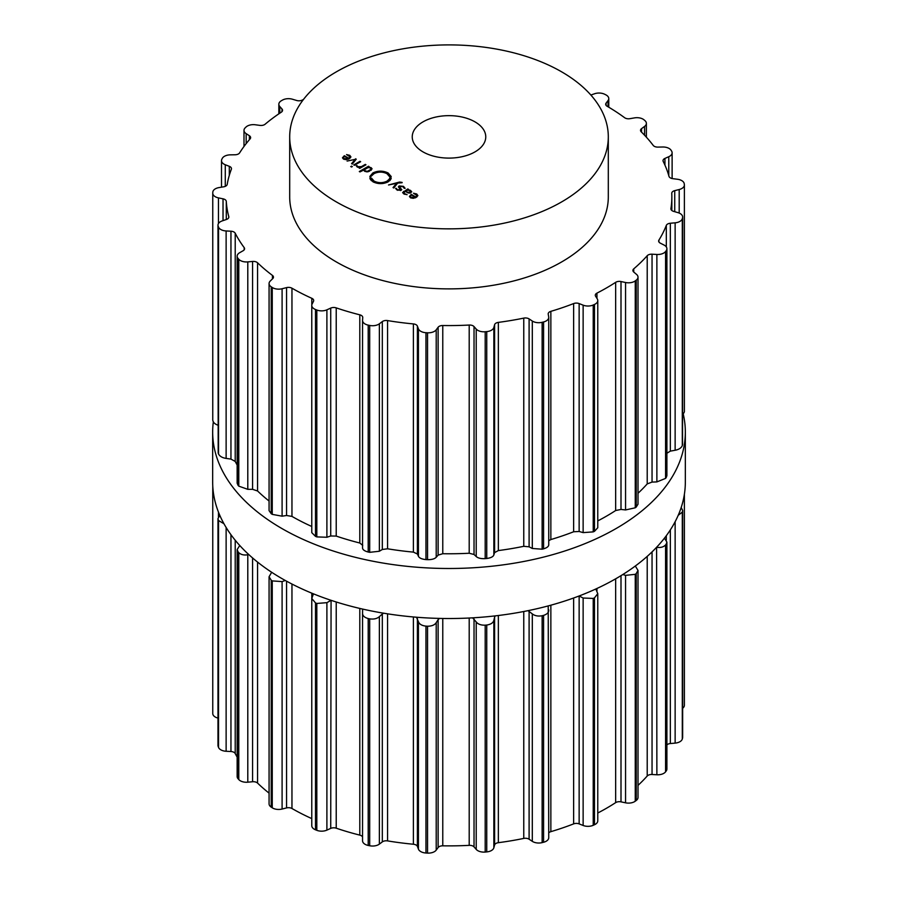 <?xml version="1.0" encoding="UTF-8"?>
<svg xmlns="http://www.w3.org/2000/svg" width="898" height="898" viewBox="0 0 898 898"><rect width="100%" height="100%" fill="white"/><g stroke="black" fill="none" stroke-linecap="round" stroke-linejoin="round"><path stroke-width="1.35" d="M212.669 482.08A236.331 136.44 0 0 0 449 618.52A236.331 136.44 0 0 0 685.331 482.08L685.331 432.05A236.331 136.44 0 0 0 683.333 414.371A236.331 136.44 0 0 1 685.331 432.05A236.331 136.44 0 0 1 449 568.49A236.331 136.44 0 0 1 212.669 432.05A236.331 136.44 0 0 0 449 568.49A236.331 136.44 0 0 0 685.331 432.05L685.331 482.08A236.331 136.44 0 0 1 449 618.52A236.331 136.44 0 0 1 212.669 482.08L212.669 432.05A236.331 136.44 0 0 1 213.32 421.925A236.331 136.44 0 0 0 212.669 432.05L212.669 482.08M336.346 201.915A159.305 91.978 0 0 0 509.963 221.851A159.305 91.978 0 0 0 608.305 136.878A159.305 91.978 0 0 0 449 44.9A159.305 91.978 0 0 0 289.695 136.878A159.305 91.978 0 0 0 336.346 201.915M608.305 136.878L608.305 196.909A159.305 91.978 180 0 1 509.963 281.882A159.305 91.978 180 0 1 336.346 261.947A159.305 91.978 180 0 1 289.695 196.909L289.695 136.878M303.445 99.487A222.85 128.661 0 0 0 302.199 100.116A4.905 2.829 180 0 1 296.733 100.497L292.411 99.218A8.576 4.95 0 0 0 282.455 100.105A236.331 136.44 0 0 0 281.893 100.43A236.331 136.44 0 0 0 281.332 100.756A8.576 4.95 0 0 0 278.84 104.247A8.576 4.95 0 0 0 279.783 106.514L282.006 109.006A4.905 2.829 180 0 1 282.544 110.297A4.905 2.829 180 0 1 281.332 112.16A222.85 128.661 0 0 0 272.913 118.053A222.85 128.661 0 0 0 265.112 124.227A4.905 2.829 180 0 1 259.982 125.394L255.257 124.766A8.576 4.95 0 0 0 245.985 127.067A236.331 136.44 0 0 0 245.581 127.46A236.331 136.44 0 0 0 245.176 127.853A8.576 4.95 0 0 0 243.998 130.356A8.576 4.95 0 0 0 246.164 133.645L249.386 135.744A4.905 2.829 180 0 1 250.621 137.619A4.905 2.829 180 0 1 250.093 138.898A222.85 128.661 0 0 0 244.481 145.813A222.85 128.661 0 0 0 239.586 152.918A4.905 2.829 180 0 1 235.119 154.77L230.27 154.849A8.576 4.95 0 0 0 222.277 158.407A236.331 136.44 0 0 0 222.053 158.845A236.331 136.44 0 0 0 221.828 159.283A8.576 4.95 0 0 0 221.503 160.652A8.576 4.95 0 0 0 225.286 164.761L229.304 166.321A4.905 2.829 180 0 1 231.471 168.667A4.905 2.829 180 0 1 231.347 169.273A222.85 128.661 0 0 0 228.889 176.783A222.85 128.661 0 0 0 227.216 184.359A4.905 2.829 180 0 1 223.681 186.806L219.022 187.581A8.576 4.95 0 0 0 212.815 192.172A236.331 136.44 0 0 0 212.781 192.621A236.331 136.44 0 0 0 212.759 193.081A8.576 4.95 0 0 0 212.759 193.227A8.576 4.95 0 0 0 218.461 197.886L223.03 198.828A4.905 2.829 180 0 1 226.285 201.399A222.85 128.661 0 0 0 227.138 209.021A222.85 128.661 0 0 0 228.777 216.598A4.905 2.829 180 0 1 228.833 217.035A4.905 2.829 180 0 1 226.408 219.482L222.221 220.897A8.576 4.95 0 0 0 217.989 225.162A8.576 4.95 0 0 0 218.192 226.229A236.331 136.44 0 0 0 218.36 226.678A236.331 136.44 0 0 0 218.54 227.127A8.576 4.95 0 0 0 226.128 230.954L230.954 231.213A4.905 2.829 180 0 1 235.209 233.233A222.85 128.661 0 0 0 239.328 240.496A222.85 128.661 0 0 0 244.177 247.601A4.905 2.829 180 0 1 244.57 248.724A4.905 2.829 180 0 1 243.122 250.733L239.676 252.697A8.576 4.95 0 0 0 237.151 256.211A8.576 4.95 0 0 0 238.071 258.444A236.331 136.44 0 0 0 238.43 258.86A236.331 136.44 0 0 0 238.789 259.264A8.576 4.95 0 0 0 247.792 261.89L252.585 261.441A4.905 2.829 180 0 1 257.569 262.788A222.85 128.661 0 0 0 264.686 269.232A222.85 128.661 0 0 0 272.442 275.417A4.905 2.829 180 0 1 273.463 277.145A4.905 2.829 180 0 1 272.768 278.593L270.287 281.007A8.576 4.95 0 0 0 269.074 283.543A8.576 4.95 0 0 0 271.207 286.799A236.331 136.44 0 0 0 271.724 287.147A236.331 136.44 0 0 0 272.251 287.483A8.576 4.95 0 0 0 282.095 288.741L286.552 287.618A4.905 2.829 180 0 1 291.962 288.202A222.85 128.661 0 0 0 301.627 293.421A222.85 128.661 0 0 0 311.808 298.304A4.905 2.829 180 0 1 313.694 300.538A4.905 2.829 180 0 1 313.492 301.335L312.122 304.018A8.576 4.95 0 0 0 311.774 305.421A8.576 4.95 0 0 0 315.512 309.507A236.331 136.44 0 0 0 316.163 309.765A236.331 136.44 0 0 0 316.814 310.023A8.576 4.95 0 0 0 326.894 309.821L330.722 308.093A4.905 2.829 180 0 1 336.222 307.879A222.85 128.661 0 0 0 347.829 311.55A222.85 128.661 0 0 0 359.795 314.816A4.905 2.829 180 0 1 362.736 317.409A4.905 2.829 180 0 1 362.736 317.51L362.556 320.305A8.576 4.95 0 0 0 362.556 320.485A8.576 4.95 0 0 0 368.202 325.132A236.331 136.44 0 0 0 368.943 325.289A236.331 136.44 0 0 0 369.695 325.446A8.576 4.95 0 0 0 379.371 323.796L382.324 321.585A4.905 2.829 180 0 1 387.566 320.586A222.85 128.661 0 0 0 400.385 322.472A222.85 128.661 0 0 0 413.383 323.92A4.905 2.829 180 0 1 417.39 326.109L418.434 328.836A8.576 4.95 0 0 0 425.966 332.709A236.331 136.44 0 0 0 426.763 332.754A236.331 136.44 0 0 0 427.549 332.788A8.576 4.95 0 0 0 436.215 329.813L438.123 327.242A4.905 2.829 180 0 1 442.77 325.525A222.85 128.661 0 0 0 456.004 325.514A222.85 128.661 0 0 0 469.205 325.042A4.905 2.829 180 0 1 474.032 326.591L476.221 329.083A8.576 4.95 0 0 0 485.189 331.744A236.331 136.44 0 0 0 485.975 331.676A236.331 136.44 0 0 0 486.75 331.609A8.576 4.95 0 0 0 493.855 327.478L494.596 324.706A4.905 2.829 180 0 1 498.356 322.382A222.85 128.661 0 0 0 511.175 320.463A222.85 128.661 0 0 0 523.77 318.116A4.905 2.829 180 0 1 529.102 318.913L532.301 321.024A8.576 4.95 0 0 0 542.134 322.315A236.331 136.44 0 0 0 542.863 322.135A236.331 136.44 0 0 0 543.582 321.955A8.576 4.95 0 0 0 548.734 317.409A8.576 4.95 0 0 0 548.689 316.927L548.218 314.143A4.905 2.829 180 0 1 548.195 313.862A4.905 2.829 180 0 1 550.856 311.348A222.85 128.661 0 0 0 562.44 307.655A222.85 128.661 0 0 0 573.631 303.569A4.905 2.829 180 0 1 579.143 303.58L583.139 305.163A8.576 4.95 0 0 0 593.219 305.006A236.331 136.44 0 0 0 593.847 304.725A236.331 136.44 0 0 0 594.476 304.444A8.576 4.95 0 0 0 597.776 300.538A8.576 4.95 0 0 0 597.249 298.843L595.599 296.217A4.905 2.829 180 0 1 595.295 295.251A4.905 2.829 180 0 1 596.945 293.13A222.85 128.661 0 0 0 606.577 287.888A222.85 128.661 0 0 0 615.658 282.331A4.905 2.829 180 0 1 621.001 281.545L625.558 282.511A8.576 4.95 0 0 0 635.256 280.906A236.331 136.44 0 0 0 635.739 280.535A236.331 136.44 0 0 0 636.222 280.176A8.576 4.95 0 0 0 638.007 277.156A8.576 4.95 0 0 0 636.502 274.361L633.764 272.049A4.905 2.829 180 0 1 632.91 270.444A4.905 2.829 180 0 1 633.741 268.861A222.85 128.661 0 0 0 640.813 262.407A222.85 128.661 0 0 0 647.211 255.717A4.905 2.829 180 0 1 652.049 254.19L656.876 254.471A8.576 4.95 0 0 0 665.575 251.519A236.331 136.44 0 0 0 665.889 251.103A236.331 136.44 0 0 0 666.204 250.677A8.576 4.95 0 0 0 666.9 248.735A8.576 4.95 0 0 0 663.97 245.008L660.322 243.156A4.905 2.829 180 0 1 658.649 241.023A4.905 2.829 180 0 1 658.93 240.08A222.85 128.661 0 0 0 663.005 232.807A222.85 128.661 0 0 0 666.316 225.409A4.905 2.829 180 0 1 670.346 223.243L675.139 222.816A8.576 4.95 0 0 0 682.3 218.708A236.331 136.44 0 0 0 682.424 218.259A236.331 136.44 0 0 0 682.547 217.81A8.576 4.95 0 0 0 682.648 217.047A8.576 4.95 0 0 0 677.934 212.624L673.601 211.367A4.905 2.829 180 0 1 670.907 208.841A4.905 2.829 180 0 1 670.929 208.583A222.85 128.661 0 0 0 671.738 200.95A222.85 128.661 0 0 0 671.85 196.909A222.85 128.661 0 0 0 671.76 193.317A4.905 2.829 180 0 1 671.76 193.238A4.905 2.829 180 0 1 674.735 190.634L679.191 189.523A8.576 4.95 0 0 0 684.388 184.977A8.576 4.95 0 0 0 684.355 184.528A236.331 136.44 0 0 0 684.276 184.068A236.331 136.44 0 0 0 684.209 183.619A8.576 4.95 0 0 0 677.507 179.263L672.77 178.657A4.905 2.829 180 0 1 668.988 176.345A222.85 128.661 0 0 0 666.484 168.846A222.85 128.661 0 0 0 663.218 161.438A4.905 2.829 180 0 1 663.027 160.663A4.905 2.829 180 0 1 664.935 158.418L668.774 156.712A8.576 4.95 0 0 0 672.119 152.783A8.576 4.95 0 0 0 671.625 151.122A236.331 136.44 0 0 0 671.356 150.696A236.331 136.44 0 0 0 671.087 150.269A8.576 4.95 0 0 0 662.724 147.003L657.875 147.104A4.905 2.829 180 0 1 653.216 145.409A222.85 128.661 0 0 0 647.559 138.505A222.85 128.661 0 0 0 641.206 131.804A4.905 2.829 180 0 1 640.532 130.367A4.905 2.829 180 0 1 641.565 128.627L644.562 126.416A8.576 4.95 0 0 0 646.38 123.363A8.576 4.95 0 0 0 644.91 120.601A236.331 136.44 0 0 0 644.461 120.22A236.331 136.44 0 0 0 644.023 119.838A8.576 4.95 0 0 0 634.516 117.885L629.868 118.682A4.905 2.829 180 0 1 624.615 117.705A222.85 128.661 0 0 0 616.163 111.823A222.85 128.661 0 0 0 607.115 106.245A4.905 2.829 180 0 1 605.69 104.258A4.905 2.829 180 0 1 606.105 103.124L608.047 100.554A8.576 4.95 0 0 0 608.765 98.567A8.576 4.95 0 0 0 605.881 94.862A236.331 136.44 0 0 0 605.286 94.559A236.331 136.44 0 0 0 604.691 94.268A8.576 4.95 0 0 0 594.644 93.729L590.873 95.031M342.497 157.902L343.552 159.103L346.235 159.687L349.243 158.71L350.938 156.948L349.76 155.332L346.549 154.579L350.04 156.892L348.727 158.25L344.361 155.724L342.486 157.734M350.052 156.768L350.04 158.183L350.052 156.768M352.319 164.076L356.248 159.159L347.088 161.056L355.148 159.417L351.589 163.649L352.319 164.076M353.767 164.906L354.429 165.288L360.648 161.707L359.986 161.326L353.767 164.906M350.725 166.579L352.353 166.579L350.725 166.579M357.909 166.725L357.224 165.76L356.259 165.748L357.18 166.972L359.918 167.511L359.088 167.982L359.75 168.364L365.969 164.783L365.306 164.39L361.479 166.601L357.909 166.725L357.909 167.297M363.735 170.351L366.799 171.9L368.64 171.585L372.086 168.846L371.099 167.645L368.36 167.084L369.157 166.613L368.494 166.231L359.312 171.529L359.975 171.922L363.69 170.059M370.167 177.142L369.83 176.468L372.85 172.955C377.946 170.541 383.042 170.553 388.138 173L391.236 176.569L390.596 175.986L389.586 176.693L386.971 173.673C382.649 171.608 378.339 171.597 374.028 173.64L370.167 177.142M423.003 151.885A36.762 21.226 180 0 1 412.238 136.878A36.762 21.226 180 0 1 449 115.651A36.762 21.226 180 0 1 485.762 136.878A36.762 21.226 180 0 1 463.065 156.488A36.762 21.226 180 0 1 423.003 151.885M374.084 181.104C378.406 183.17 382.716 183.181 387.027 181.138L390.888 177.636L391.236 178.298L388.205 181.823C383.109 184.236 378.013 184.213 372.917 181.778L369.83 178.208L370.459 178.792L371.469 178.085L374.084 181.104L374.084 182.361M402.124 182.406L399.509 182.058L388.531 184.977L396.579 183.349L393.032 187.581L393.762 187.996L397.679 183.091L402.124 182.721M401.137 190.309L399.767 186.335L402.921 186.694L404.212 188.322L405.121 188.322L403.471 186.346L399.116 185.953L398.398 186.818L400.486 189.927L397.679 189.703L395.569 188.378L397.118 190.028L401.137 190.309L401.81 189.456M399.924 188.367L399.767 186.335M400.25 188.591L400.486 190.578M411.733 191.768L410.453 190.365L407.838 189.669L408.455 189.31L407.793 188.928L402.618 192.587L403.932 193.968L407.108 194.686L404.515 193.631L404.268 191.734L404.964 191.33L409.073 193.16L411.733 191.824M403.528 193.71L404.268 191.734M409.454 196.55L410.509 197.751L413.181 198.346L416.201 197.369L417.896 195.607L416.717 193.99L413.507 193.238L416.998 195.551L415.684 196.909L411.318 194.383L409.443 196.393M417.009 195.427L416.998 196.842L417.009 195.427M597.776 300.538L597.776 527.732L594.476 531.324A236.331 136.44 180 0 1 593.847 531.605A236.331 136.44 180 0 1 593.219 531.885L593.219 305.006M548.734 540.686L550.856 539.552A222.85 128.661 180 0 0 562.44 535.859A222.85 128.661 180 0 0 573.631 531.773L579.143 531.481L583.139 532.615L593.219 531.885M638.007 277.156L638.007 504.205L636.222 507.067A236.331 136.44 180 0 1 635.739 507.426A236.331 136.44 180 0 1 635.256 507.785L625.558 509.952L621.001 509.435L615.658 510.524A222.85 128.661 180 0 1 606.577 516.092A222.85 128.661 180 0 1 597.776 520.907M362.556 320.485L362.556 547.758C362.489 549.598 364.375 551.013 368.202 552.023A236.331 136.44 180 0 0 368.943 552.169A236.331 136.44 180 0 0 369.695 552.326L379.371 551.249L382.324 549.475L387.566 548.79A222.85 128.661 180 0 0 400.385 550.676A222.85 128.661 180 0 0 413.383 552.113L417.39 553.999L418.434 556.289C419.31 558.073 421.813 559.173 425.966 559.589A236.331 136.44 180 0 0 426.763 559.634A236.331 136.44 180 0 0 427.549 559.679C431.77 559.712 434.666 558.904 436.215 557.265L438.123 555.132L442.77 553.718A222.85 128.661 180 0 0 456.004 553.707A222.85 128.661 180 0 0 469.205 553.247L474.032 554.481L476.221 556.536C477.983 558.118 480.969 558.825 485.189 558.635A236.331 136.44 180 0 0 485.975 558.556A236.331 136.44 180 0 0 486.75 558.489C490.847 557.916 493.215 556.726 493.855 554.919L494.596 552.596L498.356 550.575A222.85 128.661 180 0 0 511.175 548.667A222.85 128.661 180 0 0 523.77 546.31L529.102 546.815L532.301 548.476L542.134 549.194A236.331 136.44 180 0 0 542.863 549.015A236.331 136.44 180 0 0 543.582 548.835C547.286 547.701 548.992 546.209 548.689 544.379M666.9 248.735L666.9 475.682L666.204 477.568A236.331 136.44 180 0 1 665.889 477.983A236.331 136.44 180 0 1 665.575 478.398L656.876 481.912L652.049 482.08L647.211 483.91A222.85 128.661 180 0 1 640.813 490.6A222.85 128.661 180 0 1 638.007 493.271M666.316 453.602L670.346 451.133L675.139 450.257C678.866 449.55 681.256 447.99 682.3 445.588L682.3 218.708M682.648 217.047L682.547 444.69A236.331 136.44 180 0 1 682.424 445.139A236.331 136.44 180 0 1 682.3 445.588M682.648 415.067L684.388 411.868L684.388 184.977M311.774 305.421L311.774 532.66L315.512 536.387A236.331 136.44 180 0 0 316.163 536.645A236.331 136.44 180 0 0 316.814 536.903L326.894 537.262L330.722 535.983L336.222 536.084A222.85 128.661 180 0 0 347.829 539.743A222.85 128.661 180 0 0 359.795 543.009L362.736 545.4M311.774 526.486A222.85 128.661 180 0 1 301.627 521.626A222.85 128.661 180 0 1 291.962 516.395L291.962 288.202M269.074 283.543L269.074 510.625L271.207 513.69A236.331 136.44 180 0 0 271.724 514.026A236.331 136.44 180 0 0 272.251 514.374L282.095 516.182L286.552 515.508L291.962 516.395M269.074 501.028A222.85 128.661 180 0 1 264.686 497.425A222.85 128.661 180 0 1 257.569 490.981L257.569 262.788M237.151 256.211L237.151 483.191L238.071 485.335A236.331 136.44 180 0 0 238.43 485.739A236.331 136.44 180 0 0 238.789 486.144L247.792 489.331L252.585 489.331L257.569 490.981M237.151 465.029A222.85 128.661 180 0 1 235.209 461.426L235.209 233.233M217.989 225.162L218.192 453.12A236.331 136.44 180 0 0 218.36 453.557A236.331 136.44 180 0 0 218.54 454.006C219.83 456.364 222.367 457.834 226.128 458.407L230.954 459.103L235.209 461.426M218.461 425.338C214.925 424.226 213.017 422.442 212.759 419.972L212.759 193.227M348.727 158.991L348.727 158.25M344.361 156.499L344.361 155.724M355.597 159.979L355.597 158.789M355.148 160.54L355.148 159.417M359.986 162.089L359.986 161.326M351.533 167.039L351.533 166.108M357.224 166.994L357.224 165.76M359.918 168.274L359.918 167.511M365.306 165.165L365.306 164.39M368.494 167.006L368.494 166.231M370.279 177.142L370.279 176.513M389.867 176.67L389.867 176.087M371.469 180.745L371.469 178.085M371.188 180.487L371.188 178.691M370.459 179.611L370.459 178.792M370.268 179.308L370.268 178.174M390.787 179.42L390.787 178.264M390.147 180.296L390.147 177.613M390.035 180.408L390.035 178.197M389.586 180.846L389.586 178.163M396.579 184.46L396.579 183.349M396.456 189.579L396.456 188.378M405.492 191.633L407.827 190.073L407.793 188.928M415.684 197.65L415.684 196.909M411.318 195.158L411.318 194.383M548.734 832.884A4.905 2.829 180 0 1 550.856 831.66A222.85 128.661 0 0 0 562.44 827.967A222.85 128.661 0 0 0 573.631 823.881A4.905 2.829 180 0 1 579.143 823.893L583.139 825.475A8.576 4.95 0 0 0 593.219 825.307A236.331 136.44 0 0 0 593.847 825.026A236.331 136.44 0 0 0 594.476 824.746A8.576 4.95 0 0 0 597.776 820.851L597.776 593.657L595.801 589.009M597.776 813.016A222.85 128.661 0 0 0 606.577 808.2A222.85 128.661 0 0 0 615.658 802.632A4.905 2.829 180 0 1 621.001 801.858L625.558 802.812A8.576 4.95 0 0 0 635.256 801.207A236.331 136.44 0 0 0 635.739 800.848A236.331 136.44 0 0 0 636.222 800.488A8.576 4.95 0 0 0 638.007 797.458L638.007 570.41L635.313 566.021M638.007 785.38A222.85 128.661 0 0 0 640.813 782.708A222.85 128.661 0 0 0 647.211 776.018A4.905 2.829 180 0 1 652.049 774.503L656.876 774.772A8.576 4.95 0 0 0 665.575 771.831A236.331 136.44 0 0 0 665.889 771.404A236.331 136.44 0 0 0 666.204 770.989A8.576 4.95 0 0 0 666.9 769.036L666.9 542.089L664.441 538.171M666.9 744.88A4.905 2.829 180 0 1 670.346 743.544L675.139 743.117A8.576 4.95 0 0 0 682.3 739.02A236.331 136.44 0 0 0 682.424 738.56A236.331 136.44 0 0 0 682.547 738.111A8.576 4.95 0 0 0 682.648 737.359L682.648 510.457L681.189 507.505M682.648 708.275A8.576 4.95 0 0 0 684.388 705.278L684.388 494.237M212.759 486.783L212.759 713.394A8.576 4.95 0 0 0 212.759 713.528A8.576 4.95 0 0 0 217.989 718.086M219.774 515.272L217.989 518.573L217.989 745.475A8.576 4.95 0 0 0 218.192 746.541A236.331 136.44 0 0 0 218.36 746.979A236.331 136.44 0 0 0 218.54 747.428A8.576 4.95 0 0 0 226.128 751.267L230.954 751.514A4.905 2.829 180 0 1 235.209 753.534A222.85 128.661 0 0 0 237.151 757.137M239.755 545.513L237.151 549.554L237.151 776.523A8.576 4.95 0 0 0 238.071 778.757A236.331 136.44 0 0 0 238.43 779.161A236.331 136.44 0 0 0 238.789 779.565A8.576 4.95 0 0 0 247.792 782.192L252.585 781.743A4.905 2.829 180 0 1 257.569 783.09A222.85 128.661 0 0 0 264.686 789.533A222.85 128.661 0 0 0 269.074 793.136M271.667 572.273L269.074 576.763L269.074 803.845A8.576 4.95 0 0 0 271.207 807.111A236.331 136.44 0 0 0 271.724 807.448A236.331 136.44 0 0 0 272.251 807.796A8.576 4.95 0 0 0 282.095 809.042L286.552 807.919A4.905 2.829 180 0 1 291.962 808.503A222.85 128.661 0 0 0 301.627 813.734A222.85 128.661 0 0 0 311.774 818.594M313.447 593.847L311.774 598.483L311.774 825.722A8.576 4.95 0 0 0 315.512 829.808A236.331 136.44 0 0 0 316.163 830.066A236.331 136.44 0 0 0 316.814 830.324A8.576 4.95 0 0 0 326.894 830.122L330.722 828.394A4.905 2.829 180 0 1 336.222 828.192A222.85 128.661 0 0 0 347.829 831.862A222.85 128.661 0 0 0 359.795 835.118A4.905 2.829 180 0 1 362.556 836.958M362.556 613.57L362.556 840.618A8.576 4.95 0 0 0 362.556 840.786A8.576 4.95 0 0 0 368.202 845.445A236.331 136.44 0 0 0 368.943 845.602A236.331 136.44 0 0 0 369.695 845.748A8.576 4.95 0 0 0 379.371 844.109L382.324 841.886A4.905 2.829 180 0 1 387.566 840.898A222.85 128.661 0 0 0 400.385 842.784A222.85 128.661 0 0 0 413.383 844.232A4.905 2.829 180 0 1 417.39 846.41L418.434 849.149A8.576 4.95 0 0 0 425.966 853.01A236.331 136.44 0 0 0 426.763 853.055A236.331 136.44 0 0 0 427.549 853.1A8.576 4.95 0 0 0 436.215 850.114L438.123 847.544A4.905 2.829 180 0 1 442.77 845.826A222.85 128.661 0 0 0 456.004 845.815A222.85 128.661 0 0 0 469.205 845.355A4.905 2.829 180 0 1 474.032 846.893L476.221 849.396A8.576 4.95 0 0 0 485.189 852.056A236.331 136.44 0 0 0 485.975 851.989A236.331 136.44 0 0 0 486.75 851.91A8.576 4.95 0 0 0 493.855 847.779L494.596 845.007A4.905 2.829 180 0 1 498.356 842.683A222.85 128.661 0 0 0 511.175 840.775A222.85 128.661 0 0 0 523.77 838.418A4.905 2.829 180 0 1 529.102 839.226L532.301 841.336A8.576 4.95 0 0 0 542.134 842.627A236.331 136.44 0 0 0 542.863 842.436A236.331 136.44 0 0 0 543.582 842.257A8.576 4.95 0 0 0 548.734 837.722L548.218 605.914M343.552 157.217L344.495 156.42L348.2 158.553L344.136 158.766L343.552 157.217L343.373 158.991M348.2 159.227L348.2 158.553M364.566 169.621L368.135 167.556L370.425 167.926L371.065 169.251L367.495 171.305L365.217 170.934L364.566 169.621L364.465 171.159M371.177 170.216L371.177 168.846L371.065 170.306M594.476 824.746L594.476 597.866A236.331 136.44 180 0 1 593.847 598.147A236.331 136.44 180 0 1 593.219 598.427L583.139 598.023L579.109 595.98M594.476 597.866L597.776 593.657M625.558 802.812L625.558 575.36L622.819 574.529M625.558 575.36L635.256 574.327A236.331 136.44 180 0 0 635.739 573.968A236.331 136.44 180 0 0 636.222 573.598L638.007 570.41M543.582 842.257L543.582 615.377C547.286 614.165 548.992 612.313 548.689 609.787M543.582 615.377A236.331 136.44 180 0 1 542.863 615.557A236.331 136.44 180 0 1 542.134 615.736C538.115 616.466 534.838 615.848 532.301 613.884L528.002 610.674M494.596 845.007L494.596 617.117L495.303 615.882M656.876 774.772L656.595 547.286M494.596 617.117L493.855 620.327C493.215 622.83 490.847 624.391 486.75 625.03A236.331 136.44 180 0 1 485.975 625.098A236.331 136.44 180 0 1 485.189 625.165C480.969 625.289 477.983 624.222 476.221 621.944L472.617 617.846M656.876 547.331C660.647 547.847 663.543 547.05 665.575 544.94A236.331 136.44 180 0 0 665.889 544.525A236.331 136.44 180 0 0 666.204 544.109L666.9 542.089M438.123 847.544L438.123 619.654L439.481 618.419M438.123 619.654L436.215 622.673C434.666 625.008 431.77 626.187 427.549 626.22A236.331 136.44 180 0 1 426.763 626.175A236.331 136.44 180 0 1 425.966 626.13C421.813 625.648 419.31 624.166 418.434 621.697L416.481 617.229M678.215 515.306L682.3 512.129A236.331 136.44 180 0 0 682.424 511.68A236.331 136.44 180 0 0 682.547 511.231L682.648 510.457M382.324 841.886L382.324 613.996L383.581 613.188M382.324 613.996L379.371 616.657C377.003 618.711 373.781 619.44 369.695 618.868A236.331 136.44 180 0 1 368.943 618.711A236.331 136.44 180 0 1 368.202 618.554C364.375 617.487 362.489 615.691 362.556 613.166L362.556 840.786M362.556 613.166L362.612 609.08M330.722 828.394L331.07 600.324M330.722 600.504L326.894 602.67L316.814 603.445A236.331 136.44 180 0 1 316.163 603.187A236.331 136.44 180 0 1 315.512 602.928L311.774 598.483M285.272 580.478L282.095 581.601L272.251 580.905A236.331 136.44 180 0 1 271.724 580.568A236.331 136.44 180 0 1 271.207 580.22L269.074 576.763M248.78 554.56L247.792 554.751C244.043 555.402 241.046 554.717 238.789 552.685A236.331 136.44 180 0 1 238.43 552.281A236.331 136.44 180 0 1 238.071 551.877L237.151 549.554M218.54 747.428L218.54 520.548L223.95 523.725M218.54 520.548A236.331 136.44 180 0 1 218.36 520.099A236.331 136.44 180 0 1 218.192 519.65L217.989 518.573M212.781 486.211A236.331 136.44 180 0 0 212.759 486.503L212.848 487.333M407.827 190.073L409.87 190.702L410.296 192.352L407.445 192.15L407.445 192.733L405.492 191.016M410.835 192.801L410.835 191.701L410.296 193.025M410.509 195.876L411.464 195.079L415.157 197.212L411.093 197.425L410.509 195.876L410.33 197.65M415.157 197.886L415.157 197.212M594.476 531.324L594.476 304.444M583.139 532.615L583.139 305.163M579.143 531.481L579.143 303.58M596.945 298.361L596.945 293.13M573.631 531.773L573.631 303.569M615.658 510.524L615.658 282.331M550.856 539.552L550.856 311.348M621.001 509.435L621.001 281.545M625.558 509.952L625.558 282.511M635.256 507.785L635.256 280.906M543.582 548.835L543.582 321.955M636.222 507.067L636.222 280.176M542.134 549.194L542.134 322.315M532.301 548.476L532.301 321.024M529.102 546.815L529.102 318.913M633.741 272.027L633.741 268.861M523.77 546.31L523.77 318.116M647.211 483.91L647.211 255.717M498.356 550.575L498.356 322.382M652.049 482.08L652.049 254.19M494.596 552.596L494.596 324.706M656.876 481.912L656.876 254.471M493.855 554.919L493.855 327.478M665.575 478.398L665.575 251.519M486.75 558.489L486.75 331.609M666.204 477.568L666.204 250.677M485.189 558.635L485.189 331.744M476.221 556.536L476.221 329.083M474.032 554.481L474.032 326.591M658.93 241.977L658.93 240.08M469.205 553.247L469.205 325.042M666.316 246.928L666.316 225.409M442.77 553.718L442.77 325.525M670.346 451.133L670.346 223.243M438.123 555.132L438.123 327.242M675.139 450.257L675.139 222.816M436.215 557.265L436.215 329.813M427.549 559.679L427.549 332.788M682.547 444.69L682.547 217.81M425.966 559.589L425.966 332.709M418.434 556.289L418.434 328.836M417.39 553.999L417.39 326.109M413.383 552.113L413.383 323.92M387.566 548.79L387.566 320.586M674.735 211.692L674.735 190.634M382.324 549.475L382.324 321.585M679.191 213.073L679.191 189.523M379.371 551.249L379.371 323.796M369.695 552.326L369.695 325.446M368.202 552.023L368.202 325.132M362.556 547.758L362.556 320.653M359.795 543.009L359.795 314.816M336.222 536.084L336.222 307.879M664.935 165.109L664.935 158.418M330.722 535.983L330.722 308.093M668.774 175.626L668.774 156.712M326.894 537.262L326.894 309.821M316.814 536.903L316.814 310.023M315.512 536.387L315.512 309.507M311.808 304.972L311.808 298.304M641.565 132.163L641.565 128.627M286.552 515.508L286.552 287.618M644.562 135.216L644.562 126.416M282.095 516.182L282.095 288.741M272.251 514.374L272.251 287.483M271.207 513.69L271.207 286.799M272.442 278.908L272.442 275.417M606.105 105.392L606.105 103.124M252.585 489.331L252.585 261.441M608.047 106.795L608.047 100.554M247.792 489.331L247.792 261.89M238.789 486.144L238.789 259.264M238.071 485.335L238.071 258.444M244.177 249.835L244.177 247.601M230.954 459.103L230.954 231.213M226.128 458.407L226.128 230.954M218.54 454.006L218.54 227.127M218.192 453.12L218.192 226.229M228.777 217.473L228.777 216.598M226.285 219.516L226.285 201.399M223.03 220.627L223.03 198.828M218.461 223.546L218.461 197.886M212.759 419.972L212.759 193.362M229.304 175.334L229.304 166.321M225.286 186.346L225.286 164.761M249.386 139.718L249.386 135.744M246.164 143.624L246.164 133.645M282.006 111.588L282.006 109.006M279.783 113.193L279.783 106.514M344.069 156.701L344.069 155.904M349.76 156.129L349.76 155.332M361.479 167.376L361.479 166.601M371.099 168.521L371.099 167.645M388.138 174.493L388.138 173M372.85 174.47L372.85 172.955M387.027 182.406L387.027 181.138M399.509 182.62L399.509 182.058M399.116 187.805L399.116 185.953M403.471 187.065L403.471 186.346M397.679 190.309L397.679 189.703M400.867 189.197L400.867 188.277M410.453 191.094L410.453 190.365M403.539 192.464L403.539 191.386M404.515 194.271L404.515 193.631M411.026 195.36L411.026 194.552M416.717 194.787L416.717 193.99M344.136 159.384L344.136 158.766M365.217 171.563L365.217 170.934M369.583 171.192L369.583 170.452M593.219 825.307L593.219 598.427M583.139 825.475L583.139 598.023M579.143 823.893L579.143 596.003M596.945 591.131L596.945 588.482M573.631 823.881L573.631 598.012M615.658 802.632L615.658 578.828M550.856 831.66L550.856 605.207M621.001 801.858L621.001 575.652M635.256 801.207L635.256 574.327M636.222 800.488L636.222 573.598M542.134 842.627L542.134 615.736M532.301 841.336L532.301 613.884M529.102 839.226L529.102 611.336M523.77 838.418L523.77 611.516M647.211 776.018L647.211 556.39M498.356 842.683L498.356 615.512M652.049 774.503L652.049 551.9M493.855 847.779L493.855 620.327M665.575 771.831L665.575 544.94M486.75 851.91L486.75 625.03M666.204 770.989L666.204 544.109M485.189 852.056L485.189 625.165M476.221 849.396L476.221 621.944M474.032 846.893L474.032 619.003M469.205 845.355L469.205 618.026M666.316 540.125L666.316 535.702M442.77 845.826L442.77 618.475M670.346 743.544L670.346 529.899M675.139 743.117L675.139 521.716M436.215 850.114L436.215 622.673M682.3 739.02L682.3 512.129M427.549 853.1L427.549 626.22M682.547 738.111L682.547 511.231M425.966 853.01L425.966 626.13M418.434 849.149L418.434 621.697M417.39 846.41L417.39 618.52M413.383 844.232L413.383 616.971M387.566 840.898L387.566 613.828M379.371 844.109L379.371 616.657M369.695 845.748L369.695 618.868M368.202 845.445L368.202 618.554M359.795 835.118L359.795 608.429M336.222 828.192L336.222 601.986M326.894 830.122L326.894 602.67M316.814 830.324L316.814 603.445M315.512 829.808L315.512 602.928M311.808 597.989L311.808 593.185M291.962 808.503L291.962 584.048M286.552 807.919L286.552 581.174M282.095 809.042L282.095 581.601M272.251 807.796L272.251 580.905M271.207 807.111L271.207 580.22M257.569 783.09L257.569 562.092M252.585 781.743L252.585 557.95M247.792 782.192L247.792 554.751M238.789 779.565L238.789 552.685M238.071 778.757L238.071 551.877M235.209 753.534L235.209 540.237M230.954 751.514L230.954 534.703M226.128 751.267L226.128 527.463M218.192 746.541L218.192 519.65M218.461 516.855L218.461 512.096M411.093 198.043L411.093 197.425M548.734 317.409L548.734 544.783M671.85 196.909L671.85 210.502M672.119 152.783L672.119 178.556M646.38 123.363L646.38 137.181M608.765 98.567L608.765 107.21M221.503 160.652L221.503 187.166M243.998 130.356L243.998 146.464M278.84 104.247L278.84 113.833M400.923 190.421L400.923 189.399M399.307 187.94L399.307 186.874M212.759 486.649L212.759 713.528"/></g></svg>
